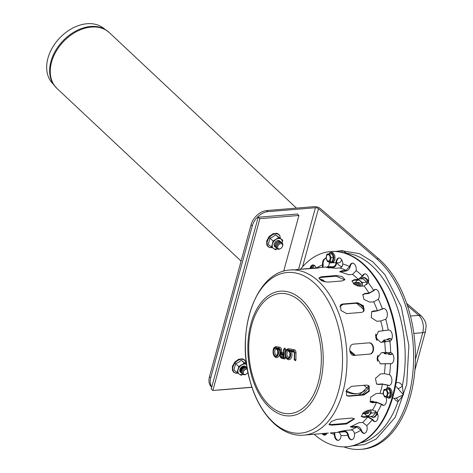 <?xml version="1.0" encoding="UTF-8"?>
<svg xmlns="http://www.w3.org/2000/svg" width="473" height="473" viewBox="0 0 473 473"><rect width="100%" height="100%" fill="white"/><g stroke="black" fill="none" stroke-linecap="round" stroke-linejoin="round"><path stroke-width="0.71" d="M368.562 412.964A3.766 2.259 -94.7 0 0 369.1 412.113A3.766 2.259 -94.7 0 0 369.478 410.18A3.766 2.259 85.3 0 1 369.1 412.113A3.766 2.259 85.3 0 1 366.906 413.432A3.766 2.259 -94.7 0 0 368.562 412.964M364.671 413.68A6.025 3.607 -94.7 0 0 365.765 415.046A6.025 3.607 -94.7 0 0 369.372 414.886A6.025 3.607 -94.7 0 0 370.838 410.067M370.82 409.6L371.258 413.059L367.888 416.689L364.039 413.378M375.456 410.771L375.864 412.675L371.258 413.059M375.864 412.675L372.493 416.305L368.946 416.601M386.009 341.884A6.025 3.607 -94.7 0 0 385.826 341.713A6.025 3.607 -94.7 0 0 382.219 341.873A6.025 3.607 -94.7 0 0 381.912 342.251M383.278 352.551A6.025 3.607 -94.7 0 0 386.346 352.32M386.542 352.125L385.057 353.922L382.935 352.284M381.877 342.257L384.106 340.04L386.021 341.878M390.284 341.346L388.711 339.661L384.106 340.04M390.391 352.474L389.663 353.544L385.057 353.922M359.616 282.836A3.766 2.259 -94.7 0 0 357.813 282.57A3.766 2.259 85.3 0 1 360.19 283.51A3.766 2.259 -94.7 0 0 359.616 282.836M360.976 286.212A3.766 2.259 -94.7 0 0 360.19 283.51A3.766 2.259 85.3 0 1 360.976 286.212M358.972 279.75L362.277 282.493L362.324 286.1A6.025 3.607 -94.7 0 0 362.318 285.976A6.025 3.607 -94.7 0 0 360.154 280.85A6.025 3.607 -94.7 0 0 356.547 281.015A6.025 3.607 -94.7 0 0 355.566 282.688M355.063 282.813L357.57 279.981M362.277 282.493L366.888 282.109L363.039 278.804L360.485 279.011M366.888 282.109L366.741 284.728M384.052 389.474L388.918 389.167L390.479 392.868L389.439 396.681L384.567 396.983L383.006 393.288L384.052 389.474L386.654 389.356L388.215 393.057L387.168 396.871M386.134 390.385A3.199 1.916 -94.7 0 0 383.449 393.276A3.199 1.916 -94.7 0 0 386.512 395.913A3.199 1.916 -94.7 0 0 386.134 390.385M390.479 392.868L388.215 393.057M388.918 389.167L386.654 389.356M326.949 254.096L331.821 253.794L333.382 257.495L332.336 261.309L327.464 261.61L325.909 257.909L326.949 254.096L329.551 253.983L331.112 257.679L330.071 261.492M326.346 257.903A3.199 1.916 -94.7 0 0 329.415 260.54A3.199 1.916 -94.7 0 0 329.031 255.006A3.199 1.916 -94.7 0 0 326.346 257.903M333.382 257.495L331.112 257.679M331.821 253.794L329.551 253.983M365.836 411.084A3.766 2.259 85.3 0 1 365.493 412.415A3.766 2.259 85.3 0 1 362.655 413.319M364.6 411.764A3.015 1.803 85.3 0 1 362.897 413.083M365.96 411.019A3.015 1.803 85.3 0 1 365.718 411.894A3.015 1.803 85.3 0 1 365.599 412.125M367.066 410.588A3.766 2.259 85.3 0 1 366.693 412.314A3.766 2.259 85.3 0 1 364.506 413.627M367.208 410.54A3.015 1.803 85.3 0 1 366.918 411.794A3.015 1.803 85.3 0 1 366.806 412.03M368.278 410.298A3.766 2.259 85.3 0 1 367.893 412.214A3.766 2.259 85.3 0 1 365.706 413.526M368.42 410.274A3.015 1.803 85.3 0 1 368.118 411.693A3.015 1.803 85.3 0 1 368.006 411.93M353.378 283.759A3.766 2.259 85.3 0 1 356.583 283.806A3.766 2.259 85.3 0 1 357.316 285.917M353.491 283.853A3.015 1.803 85.3 0 1 356.157 285.491M356.737 284.066A3.015 1.803 85.3 0 1 356.884 284.285A3.015 1.803 85.3 0 1 357.476 285.964M355.406 282.771A3.766 2.259 85.3 0 1 357.783 283.705A3.766 2.259 85.3 0 1 358.558 286.206M357.937 283.971A3.015 1.803 85.3 0 1 358.091 284.184A3.015 1.803 85.3 0 1 358.711 286.224M356.607 282.671A3.766 2.259 85.3 0 1 358.983 283.605A3.766 2.259 85.3 0 1 359.77 286.295M359.137 283.871A3.015 1.803 85.3 0 1 359.291 284.084A3.015 1.803 85.3 0 1 359.923 286.295M395.404 386.542A5.853 3.506 85.3 0 1 397.87 388.516A3.766 1.874 149.9 0 0 402.357 385.797A9.62 5.759 -94.7 0 0 396.049 383.012M394.24 398.272A9.62 5.759 -94.7 0 0 398.03 401.618A3.766 2.962 103.2 0 0 395.889 398.201A3.766 2.962 103.2 0 0 395.883 398.201A3.766 2.962 103.2 0 0 395.866 398.195L395.889 398.201M360.432 442.953A95.658 57.304 85.3 0 0 398.03 401.618L403.428 394.843L395.966 398.195L392.501 398.349M397.87 388.516L403.428 394.843L402.357 385.797A95.658 57.304 85.3 0 0 404.823 345.864A95.658 57.304 85.3 0 0 346.419 253.173L342.588 250.589L341.163 250.755M346.538 253.605A9.62 5.759 -94.7 0 0 346.419 253.173A3.766 0.981 -16.4 0 1 346.011 253.427M335.54 251.429L342.588 250.589L341.411 252.168M295.779 269.628L317.046 267.789L319.559 267.748L317.312 268.108L295.524 269.645M361.65 312.387L346.626 313.623L340.921 310.418L340.483 304.949L342.57 304.015L357.6 302.773L363.477 305.795L363.79 311.394L361.65 312.387M363.601 311.583L363.004 306.037L357.233 303.169L342.204 304.411L340.312 305.156M348.104 395.883L346.413 395.387L348.495 395.866L363.524 394.63L368.78 391.035L368.798 385.613M363.938 394.99L348.914 396.226L346.614 395.582L346.461 390.243L351.622 386.317L366.652 385.075L369.017 385.779L369.295 391.23L363.938 394.99L363.524 394.63M303.867 435.142C281.128 437.277 259.31 414.271 250.388 382.178C235.223 333.122 254.935 271.597 290.251 269.994A82.852 49.63 85.3 0 1 297.901 270.343A82.852 49.63 85.3 0 1 346.898 354.839A82.852 49.63 85.3 0 1 303.867 435.142L328.398 433.032M329.007 424.192L331.224 424.559L346.248 423.323L354.307 418.623M346.52 423.962L331.49 425.203L329.06 424.547L331.348 421.49L336.965 419.309L351.989 418.067L354.502 418.918L346.52 423.962L346.248 423.323M354.1 355.4L369.023 354.165C374.994 354.029 374.167 342.068 368.248 342.895M354.176 355.4L354.448 355.389C348.784 356.204 347.962 344.243 353.674 344.113L368.704 342.878C374.622 342.044 375.444 354.011 369.478 354.147L354.312 355.394M342.558 280.891L327.529 282.133L321.64 280.755L318.985 277.858L321.285 276.758L336.315 275.517L342.281 276.61L344.912 279.602L342.558 280.891M344.77 279.915L336.132 276.179L321.102 277.42L318.962 278.207M328.8 261.557A5.646 3.382 85.3 0 1 329.202 263.083L329.232 263.278C329.303 265.459 328.475 266.719 326.748 267.05M322.219 267.357L322.604 264.85A5.646 3.382 85.3 0 1 325.465 258.53A5.646 3.382 85.3 0 1 326.116 258.577M325.767 258.524A5.646 3.382 -94.7 0 0 323.201 264.803L322.976 267.298M327.02 433.15A5.646 3.382 85.3 0 1 324.703 435.136A5.646 3.382 85.3 0 1 322.095 433.552M322.692 433.505A5.646 3.382 -94.7 0 0 325.004 435.089M340.312 431.465L340.4 432.062C334.411 432.807 341.423 430.927 347.005 430.294L350.913 429.975C352.692 430.022 353.869 431.116 354.437 433.256L354.466 433.445A5.646 3.382 85.3 0 1 351.605 439.772A5.646 3.382 85.3 0 1 347.868 435.213L347.832 435.024C347.265 432.884 346.088 431.79 344.309 431.743L338.13 432.127M341.323 431.234L344.196 430.998C346.348 431.057 347.761 432.387 348.435 434.977L348.465 435.166A5.646 3.382 -94.7 0 0 351.9 439.724M372.21 419.551L367.704 417.02L363.802 417.346L361.319 416.559L363.169 412.834L368.698 410.245L372.6 409.925L377.188 412.604A5.646 3.382 85.3 0 1 377.856 418.386A5.646 3.382 85.3 0 1 375.124 421.632A5.646 3.382 85.3 0 1 372.292 419.699L372.895 419.652A5.646 3.382 -94.7 0 0 375.42 421.585M361.206 416.246L363.483 416.76L367.391 416.435L372.813 419.504M387.564 385.217L382.486 384.182L378.577 384.508L376.573 384.064L375.473 378.394L380.452 373.977L384.36 373.658L389.551 374.758A5.646 3.382 85.3 0 1 391.892 380.936A5.646 3.382 85.3 0 1 388.966 385.584A5.646 3.382 85.3 0 1 387.677 385.282L388.28 385.229A5.646 3.382 -94.7 0 0 389.267 385.536M376.36 383.922L378.14 384.236L382.048 383.916L388.162 385.164M389.776 341.216L380.777 342.346L375.621 337.515L378.489 331.319L388.244 330.053A5.646 3.382 85.3 0 1 388.493 330.018A5.646 3.382 85.3 0 1 392.288 334.973A5.646 3.382 85.3 0 1 389.894 341.181L389.776 341.216M388.841 330.006L378.27 331.39M378.258 299.338L373.705 301.839L369.797 302.158L364.015 299.45L362.815 294.531L365.067 293.402L368.975 293.083L373.617 290.463A5.646 3.382 85.3 0 1 375.432 289.328A5.646 3.382 85.3 0 1 378.932 292.858A5.646 3.382 85.3 0 1 378.347 299.214L378.258 299.338M375.733 289.328A5.646 3.382 -94.7 0 0 374.22 290.416L368.644 293.556L364.742 293.875L362.667 294.774M356.098 270.81L352.503 274.399L348.595 274.718L339.78 271.603L342.05 270.686L345.958 270.361L349.588 266.601A5.646 3.382 85.3 0 1 352.367 263.165A5.646 3.382 85.3 0 1 356.134 270.633L356.098 270.81M352.669 263.159A5.646 3.382 -94.7 0 0 350.191 266.547L350.156 266.725C349.429 269.22 347.992 270.668 345.834 271.064L339.851 271.981M368.189 282.819L364.08 285.958L360.172 286.277L354.301 284.48L352.007 280.861L354.33 279.655L358.238 279.336L362.419 276.043A5.646 3.382 85.3 0 1 364.813 273.873A5.646 3.382 85.3 0 1 368.083 276.735A5.646 3.382 85.3 0 1 368.254 282.659L368.189 282.819M365.115 273.873A5.646 3.382 -94.7 0 0 363.016 275.99L358.008 279.945L354.1 280.264L351.93 281.181M385.625 319.257L380.735 320.96L376.827 321.285L371.24 317.554L371.743 311.648L373.522 310.986L377.43 310.666L382.426 308.887A5.646 3.382 85.3 0 1 383.508 308.479A5.646 3.382 85.3 0 1 387.186 312.706A5.646 3.382 85.3 0 1 385.726 319.18L385.625 319.257M383.816 308.479A5.646 3.382 -94.7 0 0 383.024 308.839L377.034 310.974L371.553 311.808M390.438 363.713L380.475 363.873L377.064 358.132L381.486 352.698L390.674 352.521A5.646 3.382 85.3 0 1 393.903 358.357A5.646 3.382 85.3 0 1 390.964 363.737A5.646 3.382 85.3 0 1 390.556 363.725L391.159 363.678A5.646 3.382 -94.7 0 0 391.26 363.69M380.251 363.826L391.041 363.66M385.909 396.93A5.646 3.382 85.3 0 1 383.562 405.331A5.646 3.382 85.3 0 1 381.451 404.374L376.49 402.411L372.582 402.73L370.14 401.949L370.779 397.072L376.088 393.607L379.996 393.288L383.231 393.997M369.963 401.719L372.192 402.287L376.1 401.967L382.048 404.32A5.646 3.382 -94.7 0 0 383.863 405.284M360.781 430.046L356.731 427.024L352.823 427.35L350.452 426.888L358.776 422.761L362.685 422.436L366.788 425.629A5.646 3.382 85.3 0 1 364.222 433.38A5.646 3.382 85.3 0 1 360.84 430.217L361.443 430.17A5.646 3.382 -94.7 0 0 364.523 433.333M350.511 426.486L356.506 426.339C358.7 426.38 360.32 427.604 361.378 429.992M339.277 432.221L341.057 435.515A5.646 3.382 85.3 0 1 338.124 440.369A5.646 3.382 85.3 0 1 334.257 434.344L333.938 432.665M334.6 432.606L334.854 434.291A5.646 3.382 -94.7 0 0 338.42 440.322M310.052 268.451A5.646 3.382 85.3 0 1 312.848 264.921A5.646 3.382 85.3 0 1 316.153 267.866M313.15 264.915A5.646 3.382 -94.7 0 0 310.655 268.398M342.807 264.147C342.541 266.346 341.524 267.612 339.774 267.949L335.865 268.274L326.813 267.505L332.962 266.778C334.718 266.441 335.729 265.17 336.001 262.976L336.007 262.781A5.646 3.382 85.3 0 1 338.946 257.933A5.646 3.382 85.3 0 1 342.813 263.958L342.807 264.147M339.247 257.927A5.646 3.382 -94.7 0 0 336.61 262.734L336.605 262.923C336.291 265.578 335.079 267.115 332.957 267.523L328.286 267.919M300.497 269.238A97.917 58.658 85.3 0 1 330.491 251.565A97.917 58.658 85.3 0 1 396.989 344.332A97.917 58.658 85.3 0 1 346.579 446.737A97.917 58.658 85.3 0 1 314.102 434.214M330.793 251.541A97.917 58.658 85.3 0 1 331.094 251.512A97.917 58.658 85.3 0 1 397.592 344.279A97.917 58.658 85.3 0 1 347.182 446.689A97.917 58.658 85.3 0 1 346.88 446.713M274.754 351.788A3.015 1.803 85.3 0 1 276.321 349.098C276.403 348.631 276.882 349.192 277.757 350.789C277.681 354.596 277.367 356.033 276.817 355.105A3.015 1.803 85.3 0 1 274.754 351.788M286.892 353.881A3.015 1.803 85.3 0 1 288.459 351.191C288.542 350.718 289.027 351.285 289.902 352.882C289.819 356.689 289.506 358.126 288.956 357.192A3.015 1.803 85.3 0 1 286.892 353.881M283.741 355.223L283.753 354.466L281.37 354.052A0.94 0.745 99.8 0 0 282.109 354.927L283.552 355.176M283.54 356.299L282.097 356.045A0.568 0.337 85.3 0 1 282.02 354.933M282.097 356.045A0.94 0.745 99.8 0 0 281.334 357.044L283.717 357.452L283.729 356.417M283.759 353.905L283.8 349.328L284.143 349.381L284.054 357.795L281.329 357.606A2.069 1.242 85.3 0 1 280.128 355.785A2.069 1.242 85.3 0 1 280.844 353.591A2.259 1.354 85.3 0 1 280.323 352.397L279.845 350.032A1.697 1.017 -94.7 0 0 278.899 348.761L277.178 348.465A4.517 2.708 85.3 0 1 277.556 355.867A4.517 2.708 85.3 0 1 273.246 353.284A4.517 2.708 85.3 0 1 275.865 347.679L278.904 348.199A2.259 1.354 85.3 0 1 280.17 349.896L280.649 352.261A1.697 1.017 -94.7 0 0 281.595 353.532L283.759 353.905L283.765 352.864M283.575 352.746L282.357 352.533A0.751 0.449 85.3 0 1 281.938 351.971L281.453 349.606A3.199 1.916 -94.7 0 0 279.661 347.206L276.622 346.679A5.463 3.27 -94.7 0 0 276.12 346.656C274.393 347.271 273.512 347.986 273.483 348.808C271.768 355.122 275.523 358.292 277.018 357.541A5.463 3.27 -94.7 0 0 279.354 349.6M285.444 351.35L285.461 349.423A1.224 0.733 -94.7 0 0 284.622 348.075L283.8 349.328M283.883 358.043A0.94 0.745 99.8 0 0 284.628 358.918A1.224 0.733 -94.7 0 0 284.74 358.924A1.224 0.733 -94.7 0 0 285.373 357.83L285.39 356.193M281.329 357.606A0.94 0.745 99.8 0 0 282.074 358.475L284.332 358.865M280.844 353.591L280.749 353.296L280.844 353.591M277.178 348.465L279.88 350.209M294.271 359.551L294.336 352.734A1.318 0.792 -94.7 0 0 293.556 351.285L289.316 350.558A4.517 2.708 85.3 0 1 289.701 357.96A4.517 2.708 85.3 0 1 285.39 355.371A4.517 2.708 85.3 0 1 288.004 349.766L293.562 350.73A1.88 1.129 85.3 0 1 294.679 352.793L294.608 359.61L294.076 359.48L295.288 360.739A1.224 0.733 -94.7 0 0 295.927 359.646L295.997 352.828A2.826 1.691 -94.7 0 0 294.324 349.73L288.767 348.772A5.463 3.27 -94.7 0 0 288.258 348.749C286.532 349.364 285.651 350.079 285.621 350.901C283.906 357.216 287.661 360.385 289.157 359.634A5.463 3.27 -94.7 0 0 291.492 351.693M289.316 350.558L291.486 351.675L294.005 352.107M293.556 351.285A0.94 0.745 99.8 0 0 294.017 352.113L291.486 351.675M349.701 350.469L355.341 355.294M56.997 88.469A38.266 27.345 133.2 0 1 51.569 62.123A38.266 27.345 133.2 0 1 77.14 31.295A38.266 27.345 133.2 0 1 109.34 32.649L102.878 27.694A37.609 26.872 133.2 0 0 71.671 28.646A37.609 26.872 133.2 0 0 47.95 58.191A37.609 26.872 133.2 0 0 51.634 82.337L56.997 88.469L241.1 261.12M354.336 355.377L349.925 351.599M349.707 350.511L355.318 355.3M246.468 373.936A3.766 2.578 -49.3 0 1 246.35 374.019A3.766 2.578 -49.3 0 1 243.181 374.498A3.766 2.578 -49.3 0 1 242.365 371.701A3.766 2.578 -49.3 0 1 242.684 370.867A3.766 2.578 -49.3 0 1 244.387 368.887A3.766 2.578 -49.3 0 1 247.231 368.26M247.929 372.281L247.964 372.216A3.015 2.063 -49.3 0 1 247.929 372.281A3.015 2.063 -49.3 0 1 246.569 373.865A3.015 2.063 -49.3 0 1 244.033 374.249A3.015 2.063 -49.3 0 1 243.382 372.009A3.015 2.063 -49.3 0 1 247.414 369.312M242.75 370.737A3.015 2.063 -49.3 0 1 242.809 370.625A3.015 2.063 -49.3 0 1 244.169 369.041A3.015 2.063 -49.3 0 1 244.269 368.97M242.554 373.883A3.766 2.578 -49.3 0 1 241.532 370.986A3.766 2.578 -49.3 0 1 241.851 370.146A3.766 2.578 -49.3 0 1 243.554 368.171A3.766 2.578 -49.3 0 1 247.208 368.1M241.52 373.067A3.766 2.578 -49.3 0 1 240.698 370.27A3.766 2.578 -49.3 0 1 241.023 369.431A3.766 2.578 -49.3 0 1 242.72 367.456A3.766 2.578 -49.3 0 1 246.327 367.332M240.686 372.352A3.766 2.578 -49.3 0 1 239.864 369.549A3.766 2.578 -49.3 0 1 240.189 368.715A3.766 2.578 -49.3 0 1 241.886 366.741A3.766 2.578 -49.3 0 1 245.493 366.61M280.808 248.408A3.766 2.578 -49.3 0 1 280.69 248.491A3.766 2.578 -49.3 0 1 277.521 248.969A3.766 2.578 -49.3 0 1 276.705 246.173A3.766 2.578 -49.3 0 1 277.024 245.339A3.766 2.578 -49.3 0 1 278.727 243.359A3.766 2.578 -49.3 0 1 282.168 243.069A3.766 2.578 -49.3 0 1 282.393 246.516A3.766 2.578 -49.3 0 1 282.328 246.64M277.722 246.48A3.015 2.063 -49.3 0 1 281.145 243.636A3.015 2.063 -49.3 0 1 282.275 246.752A3.015 2.063 -49.3 0 1 280.909 248.337A3.015 2.063 -49.3 0 1 278.372 248.721A3.015 2.063 -49.3 0 1 277.722 246.48M277.089 245.209A3.015 2.063 -49.3 0 1 277.148 245.097A3.015 2.063 -49.3 0 1 278.508 243.518A3.015 2.063 -49.3 0 1 278.615 243.447M276.894 248.355A3.766 2.578 -49.3 0 1 275.871 245.457A3.766 2.578 -49.3 0 1 276.191 244.624A3.766 2.578 -49.3 0 1 277.893 242.643A3.766 2.578 -49.3 0 1 281.695 242.779M276.262 244.494A3.015 2.063 -49.3 0 1 276.315 244.381A3.015 2.063 -49.3 0 1 277.675 242.797A3.015 2.063 -49.3 0 1 277.781 242.726M276.061 247.639A3.766 2.578 -49.3 0 1 275.038 244.742A3.766 2.578 -49.3 0 1 275.363 243.902A3.766 2.578 -49.3 0 1 277.06 241.928A3.766 2.578 -49.3 0 1 280.861 242.064M275.428 243.778A3.015 2.063 -49.3 0 1 275.481 243.666A3.015 2.063 -49.3 0 1 276.841 242.081A3.015 2.063 -49.3 0 1 276.947 242.01M275.227 246.924A3.766 2.578 -49.3 0 1 274.204 244.027A3.766 2.578 -49.3 0 1 274.529 243.187A3.766 2.578 -49.3 0 1 276.232 241.212A3.766 2.578 -49.3 0 1 280.028 241.348M325.365 434.965L323.579 433.428M343.794 446.855A101.683 60.911 -94.7 0 0 360.716 449.35A101.683 60.911 -94.7 0 0 413.065 370.53A101.683 60.911 -94.7 0 0 376.756 258.82L318.465 208.652A2.259 0.94 15.3 0 0 315.414 207.73L267.931 211.644A15.065 10.305 130.7 0 0 252.292 225.846L210.721 377.803A15.065 10.305 130.7 0 0 211.762 386.967M340.341 305.126A45.946 27.523 85.3 0 1 341.039 304.695M356.021 303.27A45.946 27.523 85.3 0 1 357.884 304.056M365.002 390.467A45.946 27.523 85.3 0 1 356.134 393.802A45.946 27.523 85.3 0 1 345.934 391.508M360.716 449.35L362.519 449.202A101.683 60.911 -94.7 0 0 414.868 370.383A101.683 60.911 -94.7 0 0 378.56 258.672L320.268 208.504A4.517 1.88 -164.7 0 0 314.167 206.654L266.677 210.568A15.065 10.305 130.7 0 0 251.045 224.77L209.474 376.727A15.065 10.305 130.7 0 0 211.668 387.156L211.703 387.186M339.738 306.788A45.946 27.523 85.3 0 1 343.221 304.322M357.032 393.702A45.946 27.523 85.3 0 1 346.319 390.527M217.757 390.048A15.065 10.305 130.7 0 0 219.129 390.024L251.991 387.316M241.857 373.363A3.766 2.578 -49.3 0 1 241.135 370.625A3.766 2.578 -49.3 0 1 241.461 369.791A3.766 2.578 -49.3 0 1 243.157 367.811A3.766 2.578 -49.3 0 1 246.823 367.752M241.023 372.647A3.766 2.578 -49.3 0 1 240.302 369.91A3.766 2.578 -49.3 0 1 240.627 369.07A3.766 2.578 -49.3 0 1 242.33 367.095A3.766 2.578 -49.3 0 1 245.99 367.036M212.868 390.456L211.2 389.019L258.193 217.243L297.263 214.027L298.93 215.457L259.86 218.68L212.868 390.456L251.949 387.198M283.676 271.224L298.93 215.457M258.193 217.243L259.86 218.68M245.546 366.64A3.766 2.578 130.7 0 0 243.796 366.001M242.933 374.326L241.082 375.284L237.109 372.629L238.782 366.528L244.423 363.081L246.664 364.6A6.025 4.121 130.7 0 0 246.551 364.529A6.025 4.121 130.7 0 0 241.738 364.925A6.025 4.121 130.7 0 0 238.085 369.697A6.025 4.121 130.7 0 0 239.237 374.078A6.025 4.121 130.7 0 0 242.862 374.261M238.782 366.528L235.589 363.784L233.922 369.886L237.109 372.629M235.589 363.784L238.652 362.265L241.23 360.331L246.604 364.192M241.23 360.331L244.423 363.081M278.136 240.473A3.766 2.578 -49.3 0 1 280.057 241.36M277.202 248.733A6.025 4.121 -49.3 0 1 273.577 248.55A6.025 4.121 -49.3 0 1 272.424 244.169A6.025 4.121 -49.3 0 1 276.078 239.397A6.025 4.121 -49.3 0 1 280.891 239.001A6.025 4.121 -49.3 0 1 282.127 243.039M282.044 243.376L282.736 240.207L278.763 237.552L273.122 240.999L271.449 247.101L275.428 249.756L277.273 248.798M278.763 237.552L275.576 234.803L282.736 240.207M275.576 234.803L272.992 236.737L269.929 238.256L273.122 240.999M269.929 238.256L268.262 244.358L271.449 247.101M370.72 416.453A7.881 4.724 -94.7 0 0 376.928 412.178M373.901 402.151A7.881 4.724 -94.7 0 0 370.324 401.967M387.89 353.692A7.881 4.724 -94.7 0 0 390.071 354.437A7.881 4.724 -94.7 0 0 392.182 353.467M391.508 339.732A7.881 4.724 -94.7 0 0 386.748 339.827M368.142 282.925A7.881 4.724 -94.7 0 0 361.076 278.964M323.774 281.624A7.881 4.724 -94.7 0 0 320.12 279.791M385.95 389.314A4.872 2.915 85.3 0 1 389.238 388.694A4.872 2.915 85.3 0 1 390.68 395.558A4.872 2.915 85.3 0 1 386.559 396.9M328.853 253.942A4.872 2.915 85.3 0 1 333.601 255.822A4.872 2.915 85.3 0 1 331.307 262.45A4.872 2.915 85.3 0 1 329.462 261.522M337.143 262.893A9.62 5.759 -94.7 0 0 342.15 266.317M312.133 268.262A95.658 57.304 85.3 0 1 314.646 265.578M326.571 433.936A95.658 57.304 85.3 0 1 325.72 433.256M377.927 355.258A50.463 30.231 85.3 0 1 377.519 361.289M369.378 386.488A50.463 30.231 85.3 0 1 361.815 394.772M358.575 303.246A50.463 30.231 85.3 0 1 364.245 308.887M375.816 333.979A50.463 30.231 85.3 0 1 377.07 340.595M341.612 259.594A5.853 3.506 85.3 0 1 338.733 262.822L338.774 262.822M357.233 303.169L357.6 302.773M342.204 304.411L342.57 304.015M348.495 395.866L348.914 396.226M331.224 424.559L331.49 425.203M369.023 354.165L369.478 354.147M336.132 276.179L336.315 275.517M321.102 277.42L321.285 276.758M323.225 264.992L322.621 265.046M347.832 435.024L348.435 434.977M363.483 416.76L363.802 417.346M378.14 384.236L378.577 384.508M388.729 330.03L388.126 330.083M378.684 331.331L379.121 331.212M374.131 290.534L373.528 290.582M364.742 293.875L365.067 293.402M350.156 266.725L349.553 266.778M341.926 271.39L342.05 270.686M362.951 276.143L362.353 276.197M354.1 280.264L354.33 279.655M382.923 308.91L382.32 308.964M373.126 311.293L373.522 310.986M380.919 363.832L381.368 363.908M381.344 404.261L381.948 404.214M372.192 402.287L372.582 402.73M352.604 426.664L352.823 427.35M334.251 434.155L334.854 434.102M338.733 262.822L336.001 262.976M329.048 267.848L329.054 267.097M329.202 263.083A86.618 51.888 85.3 0 1 331.313 262.834M332.608 262.746A86.618 51.888 85.3 0 1 336.007 262.781M342.813 263.958A86.618 51.888 85.3 0 1 349.588 266.601M356.134 270.633A86.618 51.888 85.3 0 1 362.419 276.043M368.254 282.659A86.618 51.888 85.3 0 1 373.617 290.463M378.347 299.214A86.618 51.888 85.3 0 1 382.426 308.887M385.726 319.18A86.618 51.888 85.3 0 1 388.244 330.053M389.894 341.181A86.618 51.888 85.3 0 1 390.674 352.521M390.556 363.725A86.618 51.888 85.3 0 1 389.551 374.758M387.677 385.282A86.618 51.888 85.3 0 1 387.032 388.008M381.451 404.374A86.618 51.888 85.3 0 1 377.188 412.604M372.292 419.699A86.618 51.888 85.3 0 1 366.788 425.629M360.84 430.217A86.618 51.888 85.3 0 1 354.466 433.445M347.868 435.213A86.618 51.888 85.3 0 1 341.057 435.515M334.257 434.344A86.618 51.888 85.3 0 1 330.243 432.961M316.644 267.819A86.618 51.888 85.3 0 1 322.604 264.85M317.046 267.789L328.723 266.825A82.852 49.63 85.3 0 1 332.962 266.778M344.309 431.743A82.852 49.63 85.3 0 1 342.334 431.973L330.657 432.931M367.704 417.02A82.852 49.63 85.3 0 1 362.685 422.436M382.486 384.182A82.852 49.63 85.3 0 1 379.996 393.288M384.679 342.02A82.852 49.63 85.3 0 1 385.394 352.373M373.705 301.839A82.852 49.63 85.3 0 1 377.43 310.666M352.503 274.399A82.852 49.63 85.3 0 1 358.238 279.336M339.774 267.949A82.852 49.63 85.3 0 1 345.958 270.361M364.08 285.958A82.852 49.63 85.3 0 1 368.975 293.083M380.735 320.96A82.852 49.63 85.3 0 1 383.029 330.887M385.276 363.589A82.852 49.63 85.3 0 1 384.36 373.658M376.49 402.411A82.852 49.63 85.3 0 1 372.6 409.925M356.731 427.024A82.852 49.63 85.3 0 1 350.913 429.975M286.171 291.439A62.554 37.468 85.3 0 1 323.225 360.012A62.554 37.468 85.3 0 1 284.9 415.596A62.554 37.468 85.3 0 1 247.846 347.022A62.554 37.468 85.3 0 1 286.171 291.439M285.651 293.757A60.254 36.096 85.3 0 1 316.177 388.877A60.254 36.096 85.3 0 1 253.292 378.039A60.254 36.096 85.3 0 1 285.651 293.757M294.762 272.826A80.611 48.287 85.3 0 1 342.517 361.195A80.611 48.287 85.3 0 1 293.124 432.825A80.611 48.287 85.3 0 1 245.375 344.456A80.611 48.287 85.3 0 1 294.762 272.826M283.717 357.452L283.753 354.466M281.37 354.052A1.508 0.905 -94.7 0 0 280.442 355.394A1.508 0.905 -94.7 0 0 281.334 357.044M273.435 351.752A3.955 2.371 -94.7 0 0 276.971 355.767A3.955 2.371 -94.7 0 0 277.042 348.968A3.955 2.371 -94.7 0 0 273.435 351.752M282.357 352.533A0.94 0.745 99.8 0 0 281.595 353.532M284.143 349.381L285.461 349.423M284.054 357.795L285.373 357.83M281.938 351.971L280.649 352.261M281.453 349.606L280.17 349.896M279.661 347.206A0.94 0.745 99.8 0 0 278.904 348.199M276.622 346.679A0.94 0.745 99.8 0 0 275.865 347.679M279.845 350.032L280.436 353.414M278.899 348.761A0.94 0.745 99.8 0 0 279.431 349.612L279.49 349.63M285.574 353.845A3.955 2.371 -94.7 0 0 289.115 357.86A3.955 2.371 -94.7 0 0 289.186 351.061A3.955 2.371 -94.7 0 0 285.574 353.845M294.336 352.734L294.271 359.415M295.927 359.646L294.608 359.61M295.997 352.828L294.679 352.793M294.147 352.154L294.336 352.592M294.324 349.73A0.94 0.745 99.8 0 0 293.562 350.73M288.767 348.772A0.94 0.745 99.8 0 0 288.004 349.766M106.75 30.503A38.207 27.304 133.2 0 0 75.041 31.472A38.207 27.304 133.2 0 0 50.942 61.49A38.207 27.304 133.2 0 0 54.691 86.021M367.154 388.085L363.92 385.3M415.418 359.462L422.744 332.673A12.806 7.669 -94.7 0 0 418.741 315.349L410.446 316.035M413.822 333.412L422.744 332.673A6.782 2.82 -164.7 0 0 425.534 331.236C425.866 326.08 427.864 323.656 421.538 316.159A6.782 4.635 130.7 0 0 418.741 315.349L407.442 305.629M302.56 266.796L318.465 208.652M378.56 258.672L376.756 258.82M315.414 207.73L298.546 269.397M266.677 210.568L267.931 211.644M209.474 376.727L210.721 377.803M251.045 224.77L252.292 225.846M245.889 363.577A7.881 5.392 130.7 0 0 241.218 359.314A7.881 5.392 130.7 0 0 232.982 366.947A7.881 5.392 130.7 0 0 237.801 373.102M272.141 247.574A7.881 5.392 -49.3 0 1 271.774 247.621A7.881 5.392 -49.3 0 1 267.21 241.951A7.881 5.392 -49.3 0 1 274.192 234.052A7.881 5.392 -49.3 0 1 280.235 238.049M370.596 416.465L373.451 417.488L375.036 416.944L376.934 414.703L377.489 413.284M374.853 402.068L372.085 401.122L370.193 401.884M387.765 353.698L388.918 354.425L390.633 354.72L392.555 353.928M391.804 339.135L389.255 338.361L386.624 339.833M368.538 281.577L367.45 279.608L365.257 277.775L363.601 277.497L362.016 278.035L360.952 278.975M324.892 281.92L323.024 279.998L320.747 279.401L319.884 279.59M385.862 389.32L387.387 387.813L389.102 387.671L390.326 388.351L391.922 391.1L392.087 394.76L390.757 397.468L389.935 398.03L388.268 398.171L386.471 396.906M328.765 253.948L329.876 252.671L332.011 252.298L333.24 252.99L334.831 255.757L334.979 259.446L333.69 262.066L331.916 262.882L330.698 262.627L329.374 261.528M365.718 411.894L365.493 412.415M366.918 411.794L366.693 412.314M368.118 411.693L367.893 412.214M356.884 284.285L356.583 283.806M358.091 284.184L357.783 283.705M359.291 284.084L358.983 283.605M337.403 251.204L341.157 250.684L359.415 253.629L372.895 261.894L384.992 274.807L401.258 306.729L408.879 345.562L406.715 384.378L395.227 417.334L376.1 439.104L364.506 444.549L352.208 445.903M325.867 434.669L324.342 433.369M310.743 268.392L313.694 265.022M377.419 356.417L377.158 360.077M368.893 385.714L360.438 394.003L358.333 395.056M356.63 303.217L364.234 310.087M375.562 334.973L376.478 339.756M290.251 269.994L293.514 269.728M346.579 446.737L347.182 446.689M330.491 251.565L331.094 251.512M281.961 354.921L283.552 355.193M283.552 354.957L283.534 356.819M283.569 353.266L283.611 349.251M284.74 358.924L281.92 358.469C279.927 357.405 279.437 355.708 280.442 353.378M109.34 32.649L296.453 208.114M372.783 351.12L373.215 349.559M376.094 339.011L376.254 338.432M421.538 316.159L406.679 303.376M414.892 370.158L425.534 331.236M245.978 363.654L245.623 361.543L244.411 359.776L242.413 358.806L238.634 359.261L234.714 362.135L232.355 366.498L232.444 370.4L233.715 372.233L235.637 373.162L237.895 373.173M280.318 238.126L279.969 236.015L278.751 234.247L276.758 233.278L272.974 233.739L269.054 236.606L266.695 240.97L266.79 244.872L268.055 246.705L269.982 247.633L272.235 247.645"/></g></svg>
